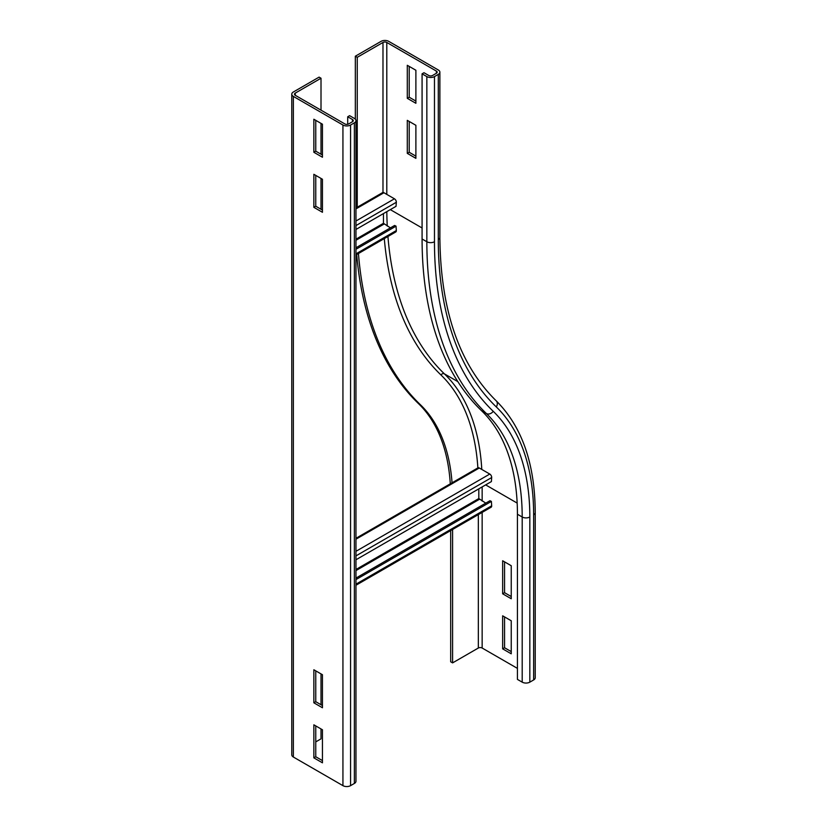 <?xml version="1.0" encoding="UTF-8"?>
<svg xmlns="http://www.w3.org/2000/svg" width="827" height="827" viewBox="0 0 827 827"><rect width="100%" height="100%" fill="white"/><g stroke="black" fill="none" stroke-linecap="round" stroke-linejoin="round"><path stroke-width="1.24" d="M502.651 593.796L502.651 560.768L511.241 565.72L511.241 598.748L502.651 593.796L504.563 592.69L511.241 596.546M504.563 561.864L504.563 592.69M511.241 620.767L511.241 653.806L502.651 648.844L502.651 615.815L511.241 620.767M504.563 616.921L504.563 647.748L502.651 648.844M504.563 647.748L511.241 651.604M439.871 72.176L439.871 237.339C440.522 310.032 459.295 364.521 496.19 400.806C521.982 426.525 534.997 463.782 535.224 512.595L535.224 677.747A5.396 3.112 180 0 1 533.642 679.949L529.828 682.151A5.396 3.112 180 0 1 522.199 682.151L517.433 679.401L517.433 514.249A253.517 146.369 -60 0 0 481.583 410.75A420.726 242.911 120 0 1 422.08 238.982L422.08 73.83L426.846 76.58A5.396 3.112 0 0 0 434.475 76.58L438.289 74.378A5.396 3.112 0 0 0 439.871 72.176A5.396 3.112 0 0 0 438.289 69.975L388.711 41.35A5.396 3.112 0 0 0 381.082 41.35L355.331 56.215L355.331 119.171M450.684 530.572L450.684 661.786L452.596 662.882L452.596 529.476M517.433 668.392L482.151 648.027A2.698 1.561 -0 0 0 478.337 648.027L452.596 662.882M358.442 253.517A446.353 257.704 120 0 0 420.364 404.692A227.89 131.576 -60 0 1 452.121 483.692M356.706 254.52A446.353 257.704 120 0 0 418.462 403.597A227.89 131.576 -60 0 1 450.291 483.836M415.888 125.301L415.888 158.339L407.297 153.377L407.297 120.349L415.888 125.301M409.21 121.455L409.21 152.282L415.888 156.138M407.297 153.377L409.21 152.282M415.888 70.254L415.888 103.282L407.297 98.33L407.297 65.302L415.888 70.254M409.21 66.398L409.21 97.224L415.888 101.08M407.297 98.33L409.21 97.224M357.243 208.156L357.243 57.311L382.984 42.456A2.698 1.561 180 0 1 386.798 42.456L436.387 71.081A2.698 1.561 180 0 1 437.173 72.176A2.698 1.561 180 0 1 436.387 73.283L432.573 75.484A2.698 1.561 180 0 1 428.758 75.484L423.993 72.724L422.08 73.83M357.243 57.311L355.331 56.215M313.857 702.795L313.857 669.767L322.437 674.718L322.437 707.757L313.857 702.795L315.759 701.699L322.437 705.545M315.759 670.862L315.759 701.699M313.857 757.852L313.857 724.814L322.437 729.776L322.437 762.804L313.857 757.852L315.759 756.746L322.437 760.602M315.759 725.92L315.759 756.746M322.437 179.252L322.437 212.281L313.857 207.329L313.857 174.301L322.437 179.252M315.759 175.396L315.759 206.233L322.437 210.079M313.857 207.329L315.759 206.233M322.437 124.205L322.437 157.233L313.857 152.282L313.857 119.243L322.437 124.205M315.759 120.349L315.759 151.176L322.437 155.031M313.857 152.282L315.759 151.176M321.01 78.234L319.098 77.128L293.358 91.993A5.396 3.112 0 0 0 291.776 94.195A5.396 3.112 0 0 0 293.358 96.397L342.936 125.032A5.396 3.112 0 0 0 350.565 125.032L354.38 122.83A5.396 3.112 0 0 0 355.961 120.628A5.396 3.112 0 0 0 354.38 118.426L349.614 115.666L347.712 116.772L352.478 119.522A2.698 1.561 180 0 1 353.263 120.628A2.698 1.561 180 0 1 352.478 121.724L348.663 123.926A2.698 1.561 180 0 1 344.849 123.926L295.26 95.301A2.698 1.561 180 0 1 294.474 94.195A2.698 1.561 180 0 1 295.26 93.1L321.01 78.234L321.01 110.167M291.776 94.195L291.776 754.824A5.396 3.112 0 0 0 293.358 757.025L342.936 785.65A5.396 3.112 0 0 0 350.565 785.65L354.38 783.448A5.396 3.112 0 0 0 355.961 781.246L355.961 120.628M347.712 124.277L347.712 116.772M321.01 728.949L321.01 738.852L315.759 741.881M321.01 123.378L321.01 154.204M321.01 178.425L321.01 209.262M321.01 673.891L321.01 704.728M355.961 254.954L395.782 231.963A2.698 1.561 -120 0 0 396.329 230.547L396.03 226.153L394.603 225.461L355.961 247.769M383.459 213.583L383.459 223.3L390.437 227.87M396.03 226.153L355.961 249.289M355.961 229.461L396.03 206.326L396.329 202.274A2.698 1.561 -120 0 0 394.427 198.8L383.945 192.743A2.698 1.561 -120 0 0 382.591 192.608L355.961 207.98M355.961 585.258L491.135 507.22A2.698 1.561 -120 0 0 491.683 505.804L491.383 501.41L489.956 500.717L355.961 578.083M478.812 488.85L478.812 498.557L485.78 503.126M491.383 501.41L355.961 579.593M355.961 559.776L491.383 481.593L491.683 477.541A2.698 1.561 -120 0 0 489.78 474.057L479.288 467.999A2.698 1.561 -120 0 0 477.944 467.865L355.961 538.294M535.224 512.595A5.396 3.112 180 0 1 533.642 514.797L533.642 679.949M482.151 486.917L482.151 501.038M482.151 512.409L482.151 648.027M478.337 514.611L478.337 648.027M517.164 503.085L485.666 484.891M422.08 238.982L426.846 241.742A5.396 3.112 180 0 0 434.475 241.742A415.33 239.789 120 0 0 493.212 411.298A258.913 149.48 -60 0 1 529.828 516.999A5.396 3.112 180 0 1 522.199 516.999L517.433 514.249M493.212 411.298A5.396 4.362 133.9 0 1 486.348 413.5A253.517 146.369 -60 0 1 522.199 516.999L522.199 682.151M529.828 516.999L529.828 682.151M496.19 400.806A5.396 4.362 133.9 0 1 496.262 406.894A264.299 152.592 -60 0 1 533.642 514.797M420.364 404.692L418.462 403.597M457.838 381.629L444.399 373.866A266.997 154.153 -60 0 1 481.779 469.436M387.935 236.491A407.246 235.126 120 0 0 444.399 373.866A2.698 2.181 -46.1 0 0 440.956 374.962A264.299 152.592 -60 0 1 477.872 467.906M426.846 76.58L426.846 241.742A420.726 242.911 120 0 0 486.348 413.5L481.583 410.75M439.871 237.339A5.396 3.112 180 0 1 438.289 239.541A409.944 236.677 120 0 0 496.262 406.894M386.819 211.65A407.246 235.126 120 0 0 387.253 226.04M384.297 238.589A409.944 236.677 120 0 0 440.956 374.962M390.313 209.634L422.08 227.973M434.475 241.742L434.475 76.58M438.289 239.541L438.289 74.378M436.387 71.081L436.387 73.283M382.984 42.456L382.984 192.484M386.798 42.456L386.798 194.397M354.38 122.83L354.38 783.448M352.478 121.724L352.478 119.522M350.565 125.032L350.565 785.65M342.936 125.032L342.936 785.65M293.358 96.397L293.358 757.025M295.26 95.301L295.26 93.1M355.961 253.858L396.329 230.547M383.945 224.117L355.961 240.275M383.459 223.3L355.961 239.179M355.961 208.9L383.945 192.743M355.961 221.005L394.427 198.8M355.961 225.585L396.329 202.274M355.961 584.162L491.683 505.804M479.288 499.384L355.961 570.589M478.812 498.557L355.961 569.483M355.961 539.204L479.288 467.999M355.961 551.32L489.78 474.057M355.961 555.889L491.683 477.541"/></g></svg>
